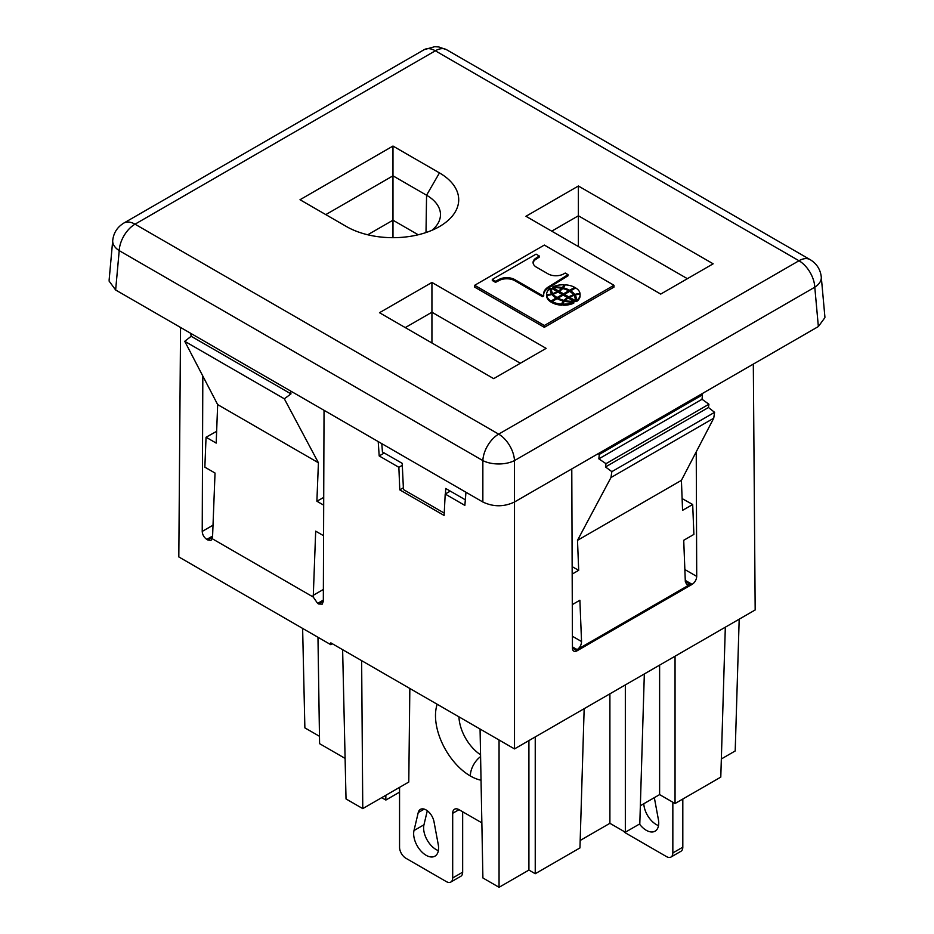 <?xml version="1.0" encoding="UTF-8"?>
<svg xmlns="http://www.w3.org/2000/svg" width="934" height="934" viewBox="0 0 934 934"><rect width="100%" height="100%" fill="white"/><g stroke="black" fill="none" stroke-linecap="round" stroke-linejoin="round"><path stroke-width="1.4" d="M739.191 619.184L735.198 750.971L721.34 758.968M753.318 364.108L755.174 609.96L675.048 656.217L675.048 803.52L659.614 794.601L640.35 805.727M361.633 660.642L342.626 649.679L346.024 798.944L362.766 808.611L361.633 660.642L499.06 739.997L499.06 887.3L482.901 877.96L480.064 729.022M409.839 688.475L408.777 782.038L362.766 808.611M317.969 637.28L319.58 743.662L345.101 758.396M385.835 795.278L385.859 800.053L381.714 797.659M659.614 794.601L659.614 665.125M675.048 803.52L720.791 777.111L725.321 627.193M584.159 708.684L579.956 847.909L535.24 873.722L528.913 870.068L499.06 887.3M625.336 832.217L639.802 823.87L644.332 673.951L625.336 684.914L625.336 832.217L609.902 823.309L580.177 840.472M609.902 823.309L609.902 693.834M319.463 736.284L304.869 727.866L302.628 628.419M385.859 800.053L399.554 792.149M675.048 656.217L644.332 673.951M324.04 410.306L323.327 601.333L322.23 604.146L318.716 603.994L323.327 601.146M290.532 390.961L290.976 393.891L284.321 398.795L318.424 462.774L217.669 404.597L216.186 443.09L206.052 437.24L216.641 431.333M212.555 537.12L207.885 540.004L211.026 540.377L212.543 537.319L215.03 473.036L204.85 467.163L206.052 437.24M212.298 538.755L313.24 597.048L317.63 603.376L323.327 600.083M323.573 535.707L315.68 531.154L313.24 597.048M323.689 505.154L316.883 501.231L323.713 497.425M318.424 462.774L316.883 501.231M190.734 333.345L191.166 336.275L184.745 341.307L217.669 404.597M290.976 393.891L191.166 336.275M284.321 398.795L184.745 341.307M323.374 589.459L313.112 595.378M213.01 525.188L202.223 531.423C202.48 534.797 204.009 537.459 206.799 539.385L212.602 536.034M207.885 540.004L206.799 539.385M318.716 603.994L317.63 603.376M202.223 531.423L202.818 376.052M682.124 498.593L692.689 504.488L693.892 534.411L683.723 540.284L685.322 581.613L686.759 584.649L690.121 584.392L685.322 581.427M692.689 504.488L682.567 510.338L681.411 480.345L577.492 540.342L578.695 570.312L572.18 574.071M572.285 604.613L579.886 600.235L581.543 641.53C581.38 644.974 579.921 647.671 577.165 649.609L690.121 584.392M701.352 394.113L702.461 394.849L702.041 399.273L708.929 404.235L708.451 407.504L714.592 412.326L611.852 471.647L610.964 477.543L713.728 418.21L681.411 480.345M610.964 477.543L577.492 540.342M714.592 412.326L713.728 418.21M708.451 407.504L605.489 466.953L611.852 471.647M708.929 404.235L605.991 463.673L605.489 466.953M702.041 399.273L598.857 458.851L605.991 463.673M702.461 394.849L599.289 454.414L598.857 458.851M598.134 453.702L599.289 454.414M696.239 451.846L696.717 576.395L684.856 569.542M572.402 636.264L581.543 641.53M572.449 646.888L577.165 649.609M696.717 576.395C696.46 579.769 694.931 582.431 692.141 584.357L685.276 580.388M578.695 570.312L572.145 566.658M625.336 684.914L514.506 748.905L499.06 739.997M572.449 647.939L577.06 650.8L692.141 584.357M342.626 649.679L330.834 642.861L330.823 644.694L332.411 643.783M330.823 644.694L178.814 556.933L180.554 327.46M577.06 650.8A6.491 3.771 119.8 0 1 573.558 650.94A6.491 3.771 119.8 0 1 572.449 648.138L571.783 468.915M378.212 441.584L379.192 455.944L384.283 453.002M450.281 491.109L445.203 494.051L464.863 505.399L465.961 492.241M445.203 494.051L444.117 515.463L399.775 489.86L403.371 487.781M399.775 489.86L398.865 467.292L402.297 465.319M379.192 455.944L398.865 467.292M514.506 748.905L514.506 501.99M528.913 870.068L528.913 740.592M535.24 736.926L535.24 873.722M578.391 186.006L713.156 263.808L660.723 294.082L525.959 216.279L578.391 186.006L578.391 215.777L687.377 278.694M392.981 146.054L439.459 172.895A65.742 37.955 0 0 1 437.684 227.557A65.742 37.955 0 0 1 346.491 226.565L300.012 199.724L392.981 146.054L392.981 175.825L325.791 214.61M474.682 285.29L474.682 287.123L544.324 327.332L613.988 287.1L613.988 285.279L544.347 245.07L474.682 285.29L544.324 325.499L613.988 285.279M493.677 378.644L379.496 312.715L431.928 282.442L546.121 348.37L493.677 378.644M482.855 502.002L482.855 460.59A22.393 11.547 0 0 0 514.482 460.59L514.482 502.002C503.94 507.01 493.397 507.01 482.855 502.002L115.641 289.984L119.213 250.639A22.393 12.924 120 0 1 135.021 224.183L498.663 434.135L798.979 260.749L435.337 50.798L135.021 224.183A22.393 12.924 -120 0 0 124.432 222.759M405.274 327.601L431.928 312.213L520.331 363.256M431.928 282.442L431.928 342.988M551.737 231.165L578.391 215.777L578.391 246.553M431.963 230.289A47.506 27.425 0 0 0 440.474 214.038A47.506 27.425 0 0 0 426.569 195.218L439.459 172.895M367.739 234.773L392.981 220.202L392.981 175.825L426.569 195.218L426.009 232.543M544.324 327.332L544.324 325.499M570.592 290.848A20.174 11.652 180 0 1 574.749 294.49A13.59 7.846 180 0 1 580.026 293.533A15.668 9.048 180 0 0 575.659 287.929L570.592 290.848L570.592 291.945A20.174 11.652 180 0 1 574.749 295.588A13.59 7.846 180 0 1 575.181 295.448M568.654 290.883A20.174 11.652 180 0 1 569.612 291.385L574.679 288.454L574.679 287.357A15.668 9.048 180 0 0 564.965 284.835A13.59 7.846 180 0 1 563.307 287.882A20.174 11.652 180 0 1 569.612 290.287L569.612 291.385A18.295 10.566 180 0 1 573.604 294.84L573.604 295.529M580.084 295.366A15.68 9.048 180 0 1 580.096 295.798A15.68 9.048 180 0 1 576.488 301.577L576.488 300.479A23.093 13.333 180 0 0 576.535 299.627A23.093 13.333 180 0 0 575.181 295.121L575.181 296.218A23.093 13.333 180 0 1 576.523 300.176M546.694 295.751A9.935 5.732 180 0 1 546.647 295.751A15.68 9.048 180 0 1 546.623 295.307L546.623 294.222A15.68 9.048 180 0 1 550.231 288.443L550.231 289.54A23.093 13.333 180 0 0 550.208 289.844M564.031 300.374A18.295 10.566 180 0 1 558.065 298.074L563.225 295.109L567.545 297.607A20.303 11.722 180 0 0 564.031 300.374L564.031 301.472A20.303 11.722 180 0 1 565.432 300.153M564.031 301.472A18.295 10.566 180 0 1 563.412 301.32M573.861 301.25A19.1 11.021 180 0 1 565.012 300.585A17.501 10.111 180 0 1 568.281 298.028L573.861 301.25L573.861 302.347A19.1 11.021 180 0 1 573.78 302.347M553.126 294.479A17.501 10.111 180 0 1 552.741 294.595A19.1 11.021 180 0 1 551.492 290.672L551.492 289.575M551.06 302.091L556.139 299.16L556.139 298.063A20.174 11.652 180 0 1 551.982 294.432A13.59 7.846 180 0 1 546.694 295.389L546.694 296.487A15.668 9.048 180 0 0 551.06 302.091L551.06 300.993L556.139 298.063M543.658 294.467A17.793 10.274 180 0 1 548.305 288.081L568.035 275.763L568.035 274.666L565.21 273.043L563.949 273.767A11.103 6.41 180 0 1 547.768 273.709L536.63 267.276A11.406 6.585 180 0 1 533.069 262.489A11.406 6.585 180 0 1 535.077 258.765L539.257 255.998L536.058 254.141L492.3 279.406L495.51 281.262L495.51 282.36L500.285 279.943A11.371 6.561 180 0 1 515.043 280.842L542.467 296.673L543.705 295.961L543.705 294.864A17.793 10.274 180 0 1 543.635 293.918A17.793 10.274 180 0 1 548.305 286.983L568.035 274.666M492.3 279.406L492.3 280.504L495.51 282.36M533.104 263.038A11.406 6.585 180 0 1 535.077 259.862L539.257 257.095L539.257 255.998M573.78 302.044L573.78 303.141A15.68 9.048 180 0 1 563.027 305.208L563.027 304.11A9.935 5.732 180 0 1 564.498 301.285A23.093 13.333 180 0 0 573.78 302.044A15.68 9.048 180 0 1 563.027 304.11M557.096 298.611L562.245 295.634L562.245 294.537L557.913 292.038A20.303 11.722 180 0 1 553.126 294.082L553.126 295.167A18.295 10.566 180 0 0 557.096 298.611L557.096 297.514A18.295 10.566 180 0 1 553.126 294.082M552.858 287.672A19.1 11.021 180 0 1 561.708 288.326A17.501 10.111 180 0 1 558.439 290.894L552.858 287.672L552.858 288.769L558.439 291.992A17.501 10.111 180 0 0 559.174 291.548M561.708 288.326L561.708 289.423A17.501 10.111 180 0 1 561.287 289.867M561.754 305.173A13.59 7.846 180 0 1 563.412 302.126L563.412 301.028A20.174 11.652 180 0 1 557.108 298.635L552.041 301.554L552.041 302.651A15.668 9.048 180 0 0 561.754 305.173L561.754 304.075A13.59 7.846 180 0 1 563.412 301.028M559.174 292.412L563.506 294.911L568.654 291.933L568.654 290.836A18.295 10.566 180 0 0 562.7 288.548A20.303 11.722 180 0 1 559.174 291.315L559.174 292.412M569.635 291.408L564.475 294.373L564.475 295.471L568.806 297.969A20.303 11.722 180 0 1 569.542 297.572M575.227 299.335L575.227 300.433A19.1 11.021 180 0 1 575.122 301.624L569.542 298.401L569.542 297.304L575.122 300.526L575.122 301.624M561.708 288.629A23.093 13.333 180 0 1 562.221 288.734A9.935 5.732 180 0 0 563.692 285.897L563.692 284.8A9.935 5.732 180 0 1 562.221 287.637L562.221 288.734M580.026 293.533L580.026 294.268M574.749 294.49L574.749 295.588M563.307 287.882L563.307 288.699M569.612 290.287L574.679 287.357M575.181 295.121A9.935 5.732 180 0 1 580.084 294.268A15.68 9.048 180 0 1 580.096 294.677A15.68 9.048 180 0 1 576.488 300.479M551.539 294.56L551.539 293.801A9.935 5.732 180 0 1 546.647 294.654L546.647 295.751M551.539 293.801A23.093 13.333 180 0 1 550.184 289.295A23.093 13.333 180 0 1 550.231 288.443M567.545 297.607L567.545 298.471M558.065 298.074L558.065 299.137M565.012 300.585L565.012 301.39M557.178 292.447L557.178 291.618L551.609 288.396A19.1 11.021 180 0 0 551.492 289.645A19.1 11.021 180 0 0 552.741 293.51L552.741 294.595M557.178 291.618A17.501 10.111 180 0 1 552.741 293.51M551.06 300.993A15.668 9.048 180 0 1 546.694 295.389M495.51 281.262L500.285 278.846A11.371 6.561 180 0 1 515.043 279.745L542.467 295.576L543.705 294.864M542.467 295.576L542.467 296.673M515.043 279.745L515.043 280.842M500.285 278.846L500.285 279.943M535.077 258.765L535.077 259.862M557.096 297.514L562.245 294.537M558.439 290.894L558.439 291.992M561.754 304.075A15.668 9.048 180 0 1 552.041 301.554M559.174 291.315L563.506 293.813L568.654 290.836M563.506 293.813L563.506 294.911M564.475 294.373L568.806 296.872L568.806 297.969M568.806 296.872A20.303 11.722 180 0 1 573.604 294.84M569.542 297.304A17.501 10.111 180 0 1 573.978 295.413A19.1 11.021 180 0 1 575.227 299.277A19.1 11.021 180 0 1 575.122 300.526M552.94 287.66L552.94 286.878A15.68 9.048 180 0 1 563.692 284.8M552.94 286.878A23.093 13.333 180 0 1 562.221 287.637M392.981 237.68L392.981 220.202L418.21 234.773M444.234 513.105L403.453 489.568L402.204 463.346L382.426 451.939L381.796 443.65M445.471 493.899L445.693 488.47L465.33 499.795M514.482 502.002L818.359 326.55L814.787 287.205A22.393 12.889 -5.2 0 0 821.278 277.036M424.141 49.689A22.393 12.924 60 0 1 435.337 50.798A22.393 12.924 -60 0 1 446.522 49.689L438.735 46.945L434.66 46.7L424.141 49.689L123.825 223.074C117.275 227.114 113.574 232.905 112.722 240.447A22.393 12.889 -174.8 0 0 119.213 250.639L482.855 460.59A22.393 12.924 120 0 1 498.663 434.135A22.393 12.924 60 0 1 514.482 460.59L814.787 287.205A22.393 12.924 60 0 0 798.979 260.749A22.393 12.924 -60 0 1 809.428 259.267M115.641 289.984L109.08 281.052M824.92 317.618L818.359 326.55M481.851 822.842L459.014 809.661A8.955 5.172 -120 0 0 454.846 809.066A8.955 5.172 -120 0 0 452.686 813.316L452.686 877.96A8.955 5.172 60 0 1 451.11 881.871A8.955 5.172 60 0 1 446.347 881.614L405.881 858.241A8.955 5.172 60 0 1 399.554 847.278L399.554 787.362M437.17 704.259A49.269 28.44 -120 0 0 470.327 775.967A49.269 28.44 -120 0 0 481.033 780.205M438.373 850.617A17.629 10.181 60 0 1 423.966 824.792L427.293 810.724M418.234 812.58L413.995 830.548A17.629 10.181 60 0 0 420.031 849.952A17.629 10.181 60 0 0 434.929 856.174A17.629 10.181 60 0 0 438.244 844.546L433.995 821.675A11.465 6.62 60 0 0 428.321 811.576A11.465 6.62 60 0 0 420.382 809.381A11.465 6.62 60 0 0 418.234 812.58L424.223 809.124M462.657 811.763L462.657 872.193A8.955 5.172 60 0 1 460.801 876.29L450.83 882.058M639.486 824.057A17.629 10.181 -120 0 0 654.687 831.377A17.629 10.181 -120 0 0 658.388 819.538L654.337 797.659M682.812 799.037L682.812 847.185L672.842 852.94L672.842 802.236M623.503 831.167A8.955 5.172 -120 0 0 626.037 833.233L666.502 856.606A8.955 5.172 -120 0 0 670.986 857.05A8.955 5.172 -120 0 0 672.842 852.94M680.653 851.434A8.955 5.172 -120 0 0 682.812 847.185M643.795 803.742A17.629 10.181 -120 0 0 658.528 825.609M548.305 286.983L548.305 288.081M458.944 716.833A32.69 18.878 -120 0 0 480.555 754.754M480.59 756.622A16.567 9.562 120 0 0 470.327 775.967M423.966 824.792L413.995 830.548M459.014 809.661L452.686 813.316M452.686 877.96L462.657 872.193M580.096 294.7L580.096 295.798M824.885 316.754L821.278 277.001C820.437 269.482 816.736 263.692 810.175 259.64L446.534 49.689M109.115 280.188L112.722 240.447M670.986 857.05L680.956 851.283"/></g></svg>
